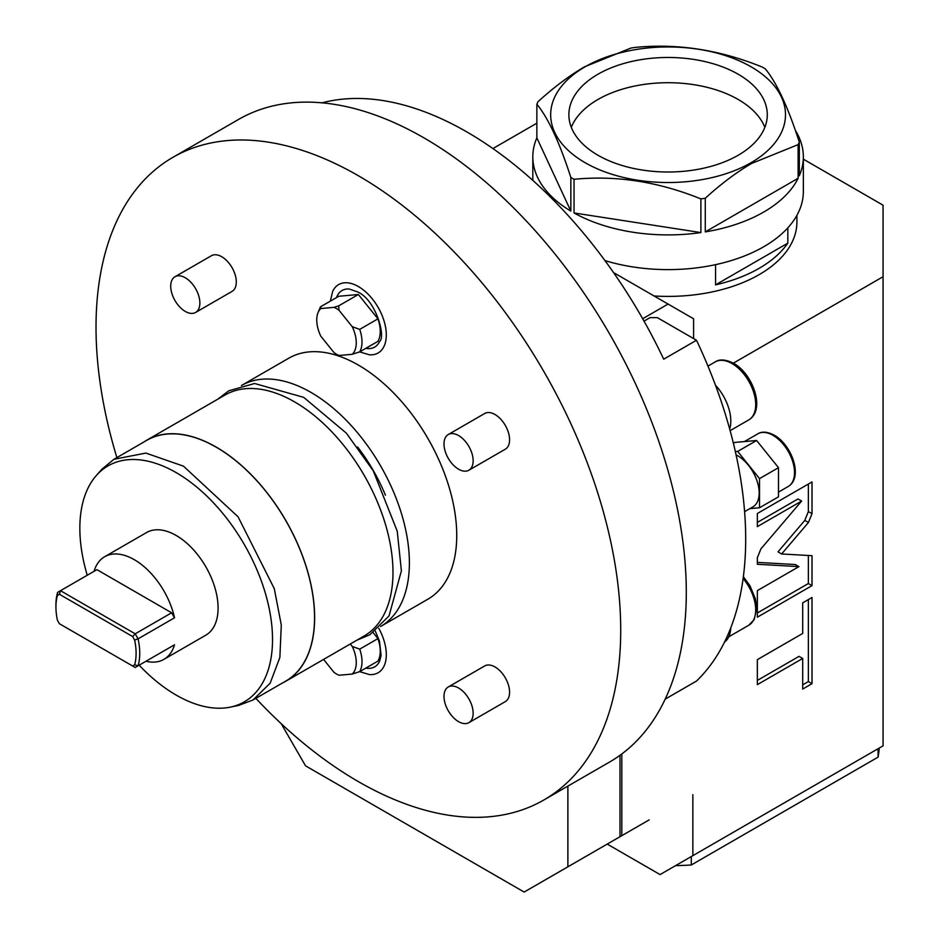 <?xml version="1.0" encoding="UTF-8"?>
<svg xmlns="http://www.w3.org/2000/svg" width="939" height="939" viewBox="0 0 939 939"><rect width="100%" height="100%" fill="white"/><g stroke="black" fill="none" stroke-linecap="round" stroke-linejoin="round"><path stroke-width="1.41" d="M729.685 429.017A36.069 20.822 -120 0 0 730.8 421.048A36.069 20.822 -120 0 0 715.459 385.178M644.025 321.115L650.046 317.64L657.335 317.64L696.503 340.247A347.829 200.817 60 0 1 696.503 681.045L665.199 699.121M618.167 837.776L649.131 819.9M281.16 723.617L305.539 765.825L524.15 892.05L619.986 836.719L619.986 755.308M696.503 340.247L663.709 359.179A347.829 200.817 -120 0 0 322.1 102.832M693.592 338.568L693.592 318.791L613.543 272.58M668.075 304.072L642.675 318.732M621.806 835.675L621.806 753.97M692.853 794.652L692.853 855.652L883.059 745.848L883.059 276.723L733.347 363.158M808.444 522.483L812.012 513.668L812.012 481.942L757.35 513.504L757.35 526.626L801.624 501.062L760.907 548.881L757.35 557.696L757.35 564.28L798.925 566.628L757.35 590.631L757.35 617.181L812.012 585.631L812.012 555.688L781.624 553.975L808.444 522.483L804.805 520.382L808.362 511.567L808.362 484.055M802.704 633.449L757.35 659.636L757.35 684.637L802.704 658.45L802.704 689.05L812.012 683.674L812.012 597.486L802.704 602.85L802.704 633.449M536.862 123.185L492.905 148.562M607.228 844.091L660.07 874.585L692.853 855.652M883.059 276.723L883.059 205.195L803.35 159.172M675.564 865.641A211.275 121.976 0 0 0 691.28 864.983L878.071 757.139A211.275 121.976 0 0 0 879.221 748.066M691.28 856.568L691.28 864.983M878.071 748.723L878.071 757.139M654.037 295.961A128.819 74.381 0 0 0 759.17 274.622A128.819 74.381 180 0 0 796.906 222.027L796.906 215.336M787.833 227.837L787.833 243.142A128.819 74.381 180 0 1 759.17 268.308A128.819 74.381 180 0 1 715.577 284.857L715.577 264.645M787.833 243.142L715.577 284.857M781.624 553.975L777.985 551.874L804.805 520.382M812.012 585.631L808.362 583.53L808.362 555.489M757.35 612.979L808.362 583.53M798.925 566.628L795.274 564.527L757.35 562.379M801.624 501.062L797.986 498.961L757.35 522.424M802.704 684.836L808.362 681.573L808.362 599.587M757.35 680.423L799.054 656.349L802.704 658.45M812.012 683.674L808.362 681.573M567.884 866.803L567.884 786.119M116.87 457.598A371.011 214.209 60 0 1 172.858 157.365L238.447 119.499A371.011 214.209 60 0 1 423.959 137.88A371.011 214.209 60 0 1 666.326 464.817A371.011 214.209 60 0 1 609.458 762.116L543.869 799.981A371.011 214.209 60 0 1 358.369 781.612A371.011 214.209 60 0 1 255.866 698.358M172.858 157.365A371.011 214.209 60 0 1 358.369 175.746A371.011 214.209 60 0 1 600.749 502.682A371.011 214.209 60 0 1 543.869 799.981M468.878 722.666L505.311 701.633A20.611 11.902 -120 0 0 508.469 685.118A20.611 11.902 -120 0 0 495.006 666.96A20.611 11.902 -120 0 0 484.7 665.939L448.267 686.972A20.611 11.902 60 0 1 458.572 687.994A20.611 11.902 -120 0 1 472.035 706.151A20.611 11.902 -120 0 1 468.878 722.666A20.611 11.902 -120 0 1 458.572 721.645A20.611 11.902 60 0 1 445.109 703.487A20.611 11.902 60 0 1 448.267 686.972M468.878 470.228L505.311 449.194A20.611 11.902 -120 0 0 508.469 432.679A20.611 11.902 -120 0 0 495.006 414.51A20.611 11.902 -120 0 0 484.7 413.489L448.267 434.522A20.611 11.902 60 0 1 458.572 435.543A20.611 11.902 -120 0 1 472.035 453.713A20.611 11.902 -120 0 1 468.878 470.228A20.611 11.902 -120 0 1 458.572 469.207A20.611 11.902 60 0 1 445.109 451.049A20.611 11.902 60 0 1 448.267 434.522M195.594 312.452L232.039 291.419A20.611 11.902 -120 0 0 235.196 274.904A20.611 11.902 -120 0 0 221.733 256.734A20.611 11.902 -120 0 0 211.428 255.713L174.983 276.747A20.611 11.902 60 0 1 185.288 277.768A20.611 11.902 -120 0 1 198.763 295.938A20.611 11.902 -120 0 1 195.594 312.452A20.611 11.902 -120 0 1 185.288 311.431A20.611 11.902 60 0 1 171.825 293.273A20.611 11.902 60 0 1 174.983 276.747M288.801 358.182A139.125 80.331 60 0 1 358.369 365.071A139.125 80.331 60 0 1 449.253 487.681A139.125 80.331 60 0 1 427.938 599.164L380.565 626.513A139.125 80.331 -120 0 0 401.892 515.018A139.125 80.331 -120 0 0 310.997 392.42A139.125 80.331 60 0 0 241.44 385.53L288.801 358.182M330.34 301.137L332.688 291.313A39.485 22.794 60 0 1 358.369 286.548A39.485 22.794 60 0 1 385.729 328.134A39.485 22.794 60 0 1 369.32 354.778L359.625 351.89M378.734 628.25A39.485 22.794 60 0 1 369.32 674.542L359.625 671.655M385.436 495.205A124.183 71.704 -120 0 0 357.595 446.976M225.043 395.002A139.125 80.331 60 0 1 294.6 401.892A139.125 80.331 -120 0 1 385.495 524.49A139.125 80.331 -120 0 1 364.168 635.985L285.832 681.209A139.125 80.331 -120 0 0 307.159 569.727A139.125 80.331 -120 0 0 216.263 447.117A139.125 80.331 60 0 0 146.695 440.227L225.043 395.002M143.773 442.069A139.125 80.331 60 0 1 146.695 440.227M282.768 682.829A139.125 80.331 -120 0 0 285.832 681.209M113.971 459.277L146.766 440.344A138.995 80.249 60 0 1 216.263 447.222A138.995 80.249 -120 0 1 307.076 569.715A138.995 80.249 -120 0 1 285.761 681.092L252.967 700.024L270.15 683.205L279.869 657.441L281.289 624.998L274.282 588.647L238.072 516.802L183.469 466.155L145.862 453.079L113.971 459.277L102.058 469.054L96.388 475.463A136.237 78.653 -120 0 0 87.245 575.255M139.16 665.188A136.237 78.653 -120 0 0 176.18 695.095A136.237 78.653 -120 0 0 230.161 707.161A136.237 78.653 -120 0 0 268.296 604.434A136.237 78.653 -120 0 0 176.18 472.622A136.237 78.653 -120 0 0 96.388 475.463M145.956 661.256A59.263 34.215 -120 0 0 163.914 659.366L205.817 635.175A59.263 34.215 -120 0 0 214.902 587.697A59.263 34.215 -120 0 0 176.18 535.476A59.263 34.215 -120 0 0 146.554 532.542L104.652 556.733A59.263 34.215 -120 0 0 94.041 571.323M230.161 707.161L238.541 705.447L252.967 700.024M174.525 617.792L138.08 638.837L135.193 633.825L60.495 590.69L96.928 569.656L171.626 612.78L174.525 617.792A59.263 34.215 -120 0 0 134.277 559.667A59.263 34.215 -120 0 0 104.652 556.733M134.641 640.046L138.08 638.837A59.263 34.215 60 0 1 138.08 665.81L134.641 664.824A56.68 32.724 60 0 0 134.641 640.046L132.61 636.536L59.427 594.281L57.408 595.455A56.68 32.724 60 0 0 55.941 606.993L55.941 604.892A59.263 34.215 60 0 1 57.608 592.368L57.408 595.455M163.914 659.366A59.263 34.215 -120 0 0 174.525 644.776L135.193 667.476L132.61 665.986L134.641 664.824M132.61 636.536L135.193 633.825L171.626 612.78M55.941 606.993A56.68 32.724 60 0 0 57.408 620.233L59.427 623.742L132.61 665.986M174.525 644.776L171.626 646.443M59.427 594.281L60.495 590.69L57.608 592.368M336.514 297.569A32.654 18.85 60 0 1 349.308 289.036L357.712 291.959C375.94 299.987 386.011 336.714 379.602 341.514A32.654 18.85 60 0 1 365.823 348.334M377.948 318.849A30.917 17.853 60 0 1 377.948 341.338L359.719 351.855A30.917 17.853 -120 0 0 359.719 329.378L377.948 318.849L358.369 294.506L338.791 296.255L320.575 306.771A30.917 17.853 -120 0 0 319.729 308.508L318.051 312.617A27.947 16.127 -120 0 0 320.774 336.139L334.014 352.618A27.947 16.127 -120 0 0 338.991 355.482L352.242 354.296A27.947 16.127 -120 0 0 352.242 326.702L359.719 329.378M320.575 306.771L320.774 308.532A27.947 16.127 -120 0 0 318.051 312.617M320.774 308.532L334.014 307.346A27.947 16.127 60 0 1 338.991 310.222L352.242 326.702M334.014 307.346L338.721 305.844L358.369 294.506M338.721 305.844L338.991 310.222M359.719 351.855L352.242 354.296M375.307 631.09L379.473 641.137L381.117 655.551L379.602 661.279A32.654 18.85 60 0 1 365.823 668.099M377.948 638.614A30.917 17.853 60 0 1 377.948 661.103L359.719 671.62A30.917 17.853 -120 0 0 359.719 649.131L377.948 638.614L373.147 632.651M359.719 671.62L352.242 674.061L338.991 675.247A27.947 16.127 -120 0 1 334.014 672.371L323.591 659.401M350.27 644.001L352.242 646.455L359.719 649.131M352.242 674.061A27.947 16.127 -120 0 0 352.242 646.455M744.604 511.673L752.878 506.896A30.4 17.548 60 0 0 757.538 482.54A30.4 17.548 60 0 0 737.678 455.744A30.4 17.548 -120 0 0 736.082 454.899M735.354 451.624L737.678 451.424L759.534 478.62L759.534 507.764L749.885 508.633M733.382 443.231L734.756 442.433L756.623 440.485L778.49 467.681L778.49 496.825L759.534 507.764M759.534 478.62L778.49 467.681M737.678 451.424L756.623 440.485M724.497 642.135A36.069 20.822 -120 0 0 730.765 627.862M799.3 142.094A135.263 78.09 0 0 1 798.127 144.629L751.705 163.421C736.552 172.236 721.082 183.844 705.271 198.235A135.263 78.09 0 0 1 700.893 198.915C658.615 181.72 616.336 175.182 574.046 179.29A135.263 78.09 0 0 1 570.842 177.436C559.515 142.376 548.188 117.974 536.862 104.206A135.263 78.09 0 0 1 538.035 101.682C553.928 87.221 569.398 75.613 584.457 66.857L630.891 48.065A135.263 78.09 0 0 1 635.269 47.396C677.547 43.276 719.826 49.826 762.116 67.009A135.263 78.09 0 0 1 765.32 68.864C776.647 82.62 787.974 107.034 799.3 142.094L799.3 175.757A135.263 78.09 180 0 0 803.35 156.813L803.35 191.521A135.263 78.09 180 0 1 763.724 246.746A135.263 78.09 0 0 1 604.962 260.596M795.31 130.298A135.263 78.09 180 0 1 803.35 156.813M798.127 144.629L798.127 178.281A135.263 78.09 180 0 1 763.724 212.038A135.263 78.09 180 0 1 705.271 231.898L705.271 198.235M700.893 198.915L700.893 232.579A135.263 78.09 180 0 1 574.046 212.953L574.046 179.29M570.842 177.436L570.842 211.099A135.263 78.09 180 0 1 532.812 156.813A135.263 78.09 180 0 1 536.862 137.869L536.862 104.206M798.127 178.281L705.271 231.898M585.056 66.81A117.41 67.784 0 0 0 585.056 162.67A117.41 67.784 0 0 0 751.106 162.67A117.41 67.784 0 0 0 751.106 66.81A117.41 67.784 0 0 0 585.056 66.81M597.943 74.24A99.194 57.267 180 0 1 706.046 61.833A99.194 57.267 180 0 1 767.28 114.734A99.194 57.267 180 0 1 738.218 155.228A99.194 57.267 0 0 1 630.116 167.647A99.194 57.267 0 0 1 568.881 114.734A99.194 57.267 0 0 1 597.943 74.24M571.323 127.364A99.194 57.267 0 0 1 597.943 99.487A99.194 57.267 180 0 1 695.646 84.968A99.194 57.267 180 0 1 764.839 127.364M700.893 232.579L574.046 212.953M570.842 211.099L536.862 137.869M748.759 419.897C765.766 410.05 753.09 374.015 733.735 363.37C725.8 359.414 719.65 358.921 715.272 361.879A33.499 19.343 60 0 1 732.009 363.546A33.499 19.343 60 0 1 753.9 393.054A33.499 19.343 60 0 1 748.759 419.897L730.131 430.649M812.012 513.668L808.362 511.567M744.416 441.565L757.82 433.83A30.4 17.548 60 0 1 773.02 435.344A30.4 17.548 60 0 1 792.88 462.129A30.4 17.548 60 0 1 788.22 486.496L778.49 492.118M743.125 578.506A33.499 19.343 60 0 1 748.759 625.257L728.734 636.818M715.272 361.879L707.959 366.104M217.742 399.204L228.764 390.8L254.563 383.499L303.708 397.361L346.374 433.172L373.229 470.756L397.232 531.145L401.387 570.865L389.039 615.925L369.86 634.741L356.879 640.187M757.82 433.83C761.963 431.212 767.468 431.67 774.311 435.215C791.73 444.851 803.573 477.388 788.22 486.496M743.359 576.687L750.026 585.877L755.426 598.953L756.705 608.39L754.205 619.54L748.759 625.257M532.812 156.813L532.812 180.394"/></g></svg>
